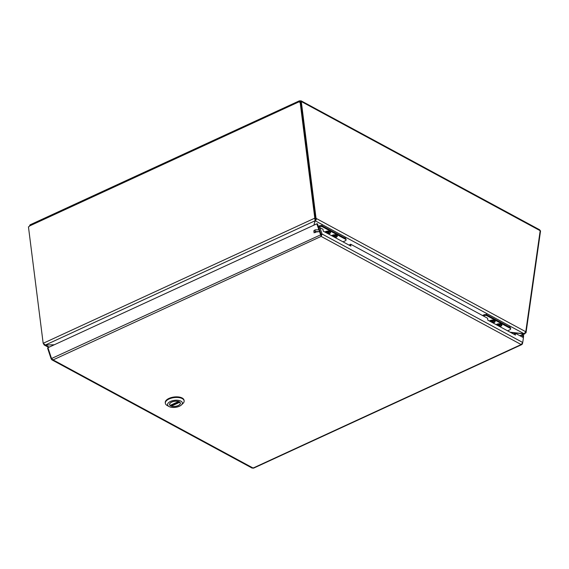 <?xml version="1.0" encoding="UTF-8"?>
<svg xmlns="http://www.w3.org/2000/svg" width="569" height="569" viewBox="0 0 569 569"><rect width="100%" height="100%" fill="white"/><g stroke="black" fill="none" stroke-linecap="round" stroke-linejoin="round"><path stroke-width="0.85" d="M299.927 101.808L299.806 100.877A1.202 0.569 172.8 0 0 300.091 100.869L300.204 101.78M300.091 100.869L540.18 230.701L525.77 331.734L316.364 218.517A1.807 1.323 118.4 0 1 315.134 220.758L300.062 101.702L300.823 102.107L315.532 218.574L314.771 218.162L43.166 343.299L28.45 226.839A1.202 0.882 118.4 0 0 29.503 226L298.924 101.872L299.365 100.834L30.015 224.855L29.503 226M315.525 218.588L316.364 218.517L315.354 218.987A0.533 0.391 -61.6 0 1 315.112 219.57M299.806 100.877L299.365 100.834L299.685 102.278M300.717 102.249L300.624 100.798L301.307 100.941L539.768 229.862M540.18 230.701L539.241 229.805M300.062 101.702A1.202 0.882 118.4 0 1 298.924 101.872L299.13 101.979M315.233 219.243L315.532 218.574M316.044 218.347L301.342 101.936L300.83 102.171M301.342 101.936A1.202 0.583 65.3 0 0 301.584 101.922A1.202 0.583 65.3 0 0 301.726 101.787L301.378 101.943M43.166 343.299L45.364 345.027A1.807 1.323 118.4 0 1 44.325 345.049A1.807 1.323 118.4 0 1 43.756 344.188M49.219 347.111L45.385 345.042L54.318 344.764L45.378 345.027L315.112 220.758L313.868 225.182L315.134 220.758L524.141 333.761L525.77 331.734M315.183 219.342L315.048 220.132M510.201 332.232L524.141 333.761M318.804 229.776L315.006 229.89L313.839 230.794L314.116 232.892L315.212 231.54L319.415 231.64M317.971 231.967A1.337 0.64 172.8 0 0 316.449 231.903A1.337 0.64 172.8 0 0 315.582 232.629M325.134 232.173A2.745 1.309 -7.2 0 1 329.593 231.675A2.745 1.309 -7.2 0 1 330.141 232.337A2.745 1.309 -7.2 0 1 328.242 233.852M326.435 232.877L326.812 232.7L326.073 232.294L328.484 231.932L328.996 232.209L328.014 232.664L328.754 233.062L326.947 233.155M327.331 232.977L327.296 232.273M328.043 232.678L328.071 233.375M327.758 232.266L328.014 232.664M327.019 232.124L326.812 232.7M331.883 235.822A2.745 1.309 -7.2 0 1 334.871 234.99A2.745 1.309 -7.2 0 1 336.884 235.986A2.745 1.309 -7.2 0 1 335.802 237.216A2.745 1.309 -7.2 0 1 334.985 237.501M333.178 236.519L333.562 236.348L332.815 235.943L333.498 235.63L335.746 235.858L334.757 236.313L335.504 236.711L333.69 236.804M333.562 236.348L333.768 235.772M334.046 235.922L334.074 236.626M334.785 236.327L334.821 237.024M334.508 235.907L334.757 236.313M345.539 238.461L345.653 239.35A2.148 1.024 -7.2 0 1 346.08 239.862L345.966 238.98A2.148 1.024 172.8 0 0 345.539 238.461L322.189 225.836A2.148 1.024 172.8 0 0 319.202 225.929L318.327 226.334M324.849 232.017A3.208 1.529 -7.2 0 1 329.963 231.505A3.208 1.529 -7.2 0 1 330.134 231.611A3.208 1.529 -7.2 0 1 328.533 234.008M331.592 235.666A3.208 1.529 -7.2 0 1 336.706 235.153A3.208 1.529 -7.2 0 1 336.884 235.26A3.208 1.529 -7.2 0 1 335.276 237.657M319.202 225.929L319.309 226.811L318.597 227.145M319.309 226.811A2.148 1.024 -7.2 0 1 322.303 226.725L322.189 225.836M345.653 239.35L322.303 226.725M346.08 239.862A2.148 1.024 -7.2 0 1 345.234 240.829L343.022 241.846M331.99 235.879A2.575 1.223 -7.2 0 1 333.576 235.182A2.575 1.223 -7.2 0 1 336.343 235.474A2.575 1.223 -7.2 0 1 334.878 237.444M331.67 235.708A3.094 1.472 -7.2 0 1 335.013 234.826A3.094 1.472 -7.2 0 1 337.225 235.943A3.094 1.472 -7.2 0 1 335.205 237.622M325.248 232.237A2.575 1.223 -7.2 0 1 325.873 231.846A2.575 1.223 -7.2 0 1 329.6 231.825A2.575 1.223 -7.2 0 1 328.135 233.795M324.92 232.06A3.094 1.472 -7.2 0 1 328.27 231.178A3.094 1.472 -7.2 0 1 330.482 232.294A3.094 1.472 -7.2 0 1 329.266 233.681A3.094 1.472 -7.2 0 1 328.455 233.973M489.71 321.151A2.745 1.309 -7.2 0 1 494.169 320.653A2.745 1.309 -7.2 0 1 494.717 321.314A2.745 1.309 -7.2 0 1 492.818 322.829M491.004 321.855L491.388 321.677L490.649 321.272L493.06 320.909L493.572 321.186L492.583 321.641L493.33 322.04L491.524 322.132M491.908 321.954L491.872 321.25M492.619 321.656L492.647 322.353M492.334 321.243L492.583 321.641M491.595 321.101L491.388 321.677M496.46 324.799A2.745 1.309 -7.2 0 1 499.447 323.967A2.745 1.309 -7.2 0 1 501.46 324.963A2.745 1.309 -7.2 0 1 500.379 326.193A2.745 1.309 -7.2 0 1 499.561 326.478M497.754 325.504L498.138 325.326L497.391 324.92L498.074 324.607L500.322 324.835L499.333 325.29L500.08 325.688L498.266 325.781M498.138 325.326L498.344 324.75M498.622 324.899L498.65 325.603M499.362 325.304L499.397 326.001M499.084 324.885L499.333 325.29M510.116 327.438L510.229 328.327A2.148 1.024 -7.2 0 1 510.656 328.839L510.542 327.957A2.148 1.024 172.8 0 0 510.116 327.438L486.765 314.813A2.148 1.024 172.8 0 0 483.778 314.906L482.484 315.496M489.418 320.994A3.208 1.529 -7.2 0 1 494.532 320.482A3.208 1.529 -7.2 0 1 494.71 320.589A3.208 1.529 -7.2 0 1 493.11 322.986M496.168 324.643A3.208 1.529 -7.2 0 1 501.282 324.131A3.208 1.529 -7.2 0 1 501.46 324.238A3.208 1.529 -7.2 0 1 499.852 326.634M483.778 314.906L483.885 315.788L483.422 316.008M483.885 315.788A2.148 1.024 -7.2 0 1 486.879 315.703L486.765 314.813M510.229 328.327L486.879 315.703M510.656 328.839A2.148 1.024 -7.2 0 1 509.81 329.807L507.598 330.824M496.566 324.856A2.575 1.223 -7.2 0 1 498.152 324.159A2.575 1.223 -7.2 0 1 500.919 324.451A2.575 1.223 -7.2 0 1 499.454 326.421M496.239 324.686A3.094 1.472 -7.2 0 1 499.589 323.804A3.094 1.472 -7.2 0 1 501.801 324.92A3.094 1.472 -7.2 0 1 499.781 326.599M489.824 321.215A2.575 1.223 -7.2 0 1 490.442 320.824A2.575 1.223 -7.2 0 1 494.176 320.802A2.575 1.223 -7.2 0 1 492.704 322.772M489.496 321.037A3.094 1.472 -7.2 0 1 492.846 320.155A3.094 1.472 -7.2 0 1 495.058 321.272A3.094 1.472 -7.2 0 1 493.842 322.659A3.094 1.472 -7.2 0 1 493.031 322.95M525.628 332.374L526.026 332.773L540.55 230.907L540.166 230.53M526.026 332.773L524.013 333.868L510.763 332.531M523.999 333.747L519.938 335.746M522.299 343.704L521.922 344.529L521.168 344.551L522.733 342.559L523.43 337.637L515.215 333.192L515.457 335.07L487.811 320.127L487.576 318.249L350.639 244.215L350.881 246.093L323.235 231.149L323 229.271L319.927 227.614L322.061 234.065L321.144 236.412L316.826 223.816L47.952 347.695L51.53 358.513L53.095 359.907L51.871 359.828L51.132 358.811L47.604 348.178L48.045 347.972M51.871 359.828L252.231 468.152L253.589 467.754M321.144 236.412L53.095 359.907L253.12 468.052L521.168 344.551L321.144 236.412L321.08 234.641L51.53 358.513M522.555 337.161L522.883 334.864L523.644 335.632L523.366 337.602M522.555 343.263L522.47 343.875M51.587 358.598L51.132 358.811M522.733 342.495L322.04 233.994L321.037 234.456L321.001 235.303L317.495 223.823L316.826 223.816M514.312 334.451L514.205 333.662L515.215 333.192M321.037 234.456L318.925 228.077L319.927 227.614M349.736 245.474L349.636 244.684L350.639 244.215M520.415 336.002L522.883 334.864M178.218 405.597A5.448 2.589 -7.2 0 1 172.692 406.422A5.448 2.589 -7.2 0 1 169.555 404.516A5.448 2.589 -7.2 0 1 174.633 401.266A5.448 2.589 -7.2 0 1 180.366 403.151A5.448 2.589 -7.2 0 1 178.218 405.597A5.448 2.589 -7.2 0 1 172.692 406.422A5.448 2.589 -7.2 0 1 169.555 404.516A5.448 2.589 -7.2 0 1 174.633 401.266A5.448 2.589 -7.2 0 1 180.366 403.151A5.448 2.589 -7.2 0 1 178.218 405.597M169.057 406.551A7.44 3.542 -7.2 0 1 168.993 406.515A7.44 3.542 -7.2 0 1 169.79 401.792A7.44 3.542 -7.2 0 1 179.463 400.569A7.44 3.542 -7.2 0 1 181.411 404.95A7.44 3.542 -7.2 0 1 169.057 406.551A7.44 3.542 -7.2 0 1 168.993 406.515A7.44 3.542 -7.2 0 1 169.79 401.792A7.44 3.542 -7.2 0 1 179.463 400.569A7.44 3.542 -7.2 0 1 181.411 404.95A7.44 3.542 -7.2 0 1 169.057 406.551M182.948 403.478A9.467 4.502 172.8 0 0 184.136 400.875A9.467 4.502 172.8 0 0 174.171 397.596A9.467 4.502 172.8 0 0 165.344 403.25A9.467 4.502 172.8 0 0 167.137 405.477A9.467 4.502 172.8 0 0 167.222 405.526A9.467 4.502 172.8 0 1 167.137 405.477A9.467 4.502 172.8 0 1 165.344 403.25L165.266 402.66A9.467 4.502 172.8 0 1 174.1 397.006A9.467 4.502 172.8 0 1 184.057 400.284A9.467 4.502 172.8 0 0 174.1 397.006A9.467 4.502 172.8 0 0 165.266 402.66L165.344 403.25A9.467 4.502 172.8 0 1 174.171 397.596A9.467 4.502 172.8 0 1 184.136 400.875L184.057 400.284L184.136 400.875A9.467 4.502 172.8 0 1 182.948 403.478L181.411 404.95L182.948 403.478M169.598 404.011L169.662 404.502A5.341 2.539 -7.2 0 0 170.159 405.398L170.252 405.263M169.662 404.502A5.341 2.539 -7.2 0 1 172.627 401.764A5.341 2.539 -7.2 0 1 178.467 401.572L178.638 401.408M180.202 402.674L180.259 403.165A5.341 2.539 -7.2 0 0 179.761 402.269L179.605 401.927M180.259 403.165A5.341 2.539 -7.2 0 1 177.293 405.903A5.341 2.539 -7.2 0 1 171.454 406.095L171.127 405M314.977 219.641L314.764 218.709M345.091 237.558L345.177 238.269M321.947 225.047L322.04 225.765M315.212 231.54L315.006 229.89M509.668 326.535L509.753 327.246M486.523 314.024L486.609 314.742M322.061 234.065L321.001 235.303M170.159 405.398L178.467 401.572M171.226 405.789L179.505 401.977M179.761 402.269L171.454 406.095M44.325 345.049L48.635 347.382M524.824 333.818L520.258 335.923M253.482 468.202L521.922 344.529M168.993 406.515L167.137 405.477L168.993 406.515M170.223 405.42L178.574 401.572"/></g></svg>
